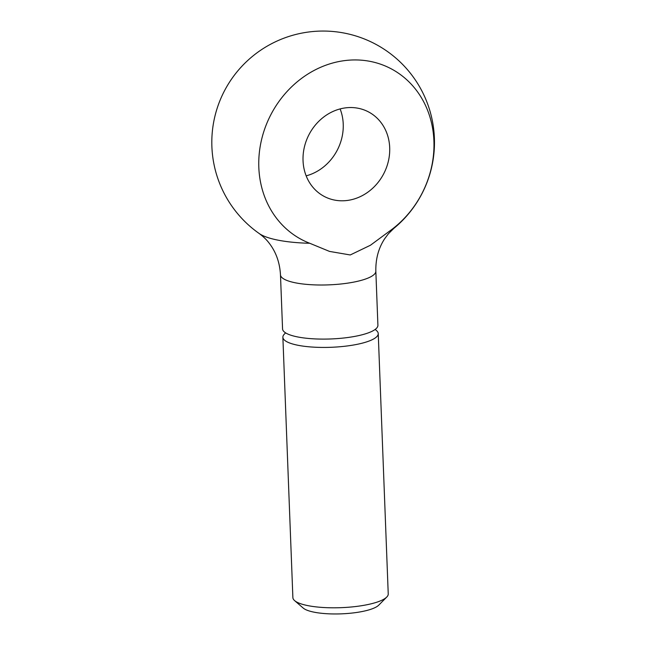 <?xml version="1.0" encoding="UTF-8"?>
<svg xmlns="http://www.w3.org/2000/svg" width="646" height="646" viewBox="0 0 646 646"><rect width="100%" height="100%" fill="white"/><g stroke="black" fill="none" stroke-linecap="round" stroke-linejoin="round"><path stroke-width="0.97" d="M375.181 329.428L376.505 330.574A47.715 11.894 177.8 0 1 378.233 333.57L388.238 593.949A47.715 11.894 177.8 0 1 386.744 597.065A47.715 11.894 177.8 0 1 344.843 607.482A47.715 11.894 177.8 0 1 297.233 602.314A47.715 11.894 177.8 0 1 294.6 600.61A47.715 11.894 177.8 0 1 292.88 597.607L282.875 337.236A47.715 11.894 177.8 0 1 284.369 334.111L285.597 332.868M386.744 597.065L378.734 605.165A39.107 9.755 177.8 0 1 344.391 613.7A39.107 9.755 177.8 0 1 305.372 609.461A39.107 9.755 177.8 0 1 303.216 608.072L294.6 600.61M378.233 333.57A47.715 11.894 177.8 0 1 340.967 346.652A47.715 11.894 177.8 0 1 287.228 341.936A47.715 11.894 177.8 0 1 282.875 337.236M375.835 271.15L377.91 325.245A47.715 11.894 177.8 0 1 340.652 338.318A47.715 11.894 177.8 0 1 286.913 333.611A47.715 11.894 177.8 0 1 282.56 328.911L280.477 274.816A47.715 11.894 177.8 0 0 284.829 279.516A47.715 11.894 177.8 0 0 348.065 283.085A47.715 11.894 177.8 0 0 375.835 271.15C375.609 258.876 378.54 248.104 384.62 238.818L388.335 233.836L393.802 228.418A70.85 17.668 177.8 0 1 389.352 231.276A96.416 85.207 116.9 0 0 430.656 119.526A96.416 85.207 116.9 0 0 342.784 60.869A96.416 85.207 116.9 0 0 260.411 145.197A96.416 85.207 116.9 0 0 309.765 243.276A70.85 17.668 177.8 0 1 259.288 233.586C263.455 236.686 266.774 239.916 269.245 243.259C276.02 252.045 279.766 262.567 280.477 274.816M309.765 243.276L329.533 251.415L350.245 254.96L370.441 245.246L389.352 231.276M348.146 200.341A47.715 42.168 -63.1 0 1 324.785 196.723A47.715 42.168 -63.1 0 1 304.25 147.643A47.715 42.168 -63.1 0 1 344.593 107.995A47.715 42.168 -63.1 0 1 367.954 111.621A47.715 42.168 -63.1 0 1 388.488 160.701A47.715 42.168 -63.1 0 1 348.146 200.341M306.164 175.849A47.715 42.168 116.9 0 0 340.111 108.924M393.802 228.418A111.33 111.33 0 0 0 306.543 32.3A111.33 111.33 0 0 0 259.288 233.586"/></g></svg>
